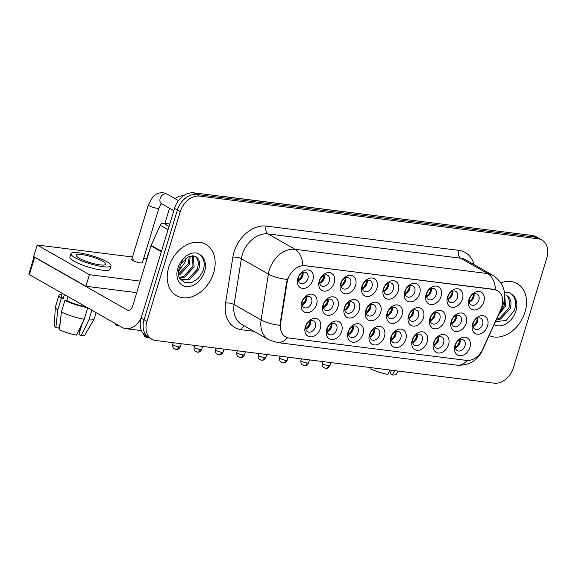 <?xml version="1.0" encoding="UTF-8"?>
<svg xmlns="http://www.w3.org/2000/svg" width="576" height="576" viewBox="0 0 576 576"><rect width="100%" height="100%" fill="white"/><g stroke="black" fill="none" stroke-linecap="round" stroke-linejoin="round"><path stroke-width="0.86" d="M320.306 328.543A9.85 7.286 -60.4 0 1 310.018 336.845A9.85 7.286 -60.4 0 1 305.345 326.664A9.85 7.286 -60.4 0 1 315.634 318.362A9.85 7.286 -60.4 0 1 320.306 328.543M305.993 325.786A6.156 4.55 119.6 0 0 307.62 331.726A6.156 4.55 119.6 0 0 315.338 326.966A6.156 4.55 119.6 0 0 313.711 321.026A6.156 4.55 119.6 0 0 305.993 325.786M384.437 336.629A9.85 7.286 -60.4 0 1 374.148 344.93A9.85 7.286 -60.4 0 1 369.475 334.742A9.85 7.286 -60.4 0 1 379.764 326.448A9.85 7.286 -60.4 0 1 384.437 336.629M370.116 333.871A6.156 4.55 119.6 0 0 371.75 339.811A6.156 4.55 119.6 0 0 379.469 335.045A6.156 4.55 119.6 0 0 377.834 329.105A6.156 4.55 119.6 0 0 370.116 333.871M405.806 339.322A9.85 7.286 -60.4 0 1 395.518 347.623A9.85 7.286 -60.4 0 1 390.845 337.435A9.85 7.286 -60.4 0 1 401.134 329.141A9.85 7.286 -60.4 0 1 405.806 339.322M391.493 336.564A6.156 4.55 119.6 0 0 393.12 342.504A6.156 4.55 119.6 0 0 400.846 337.738A6.156 4.55 119.6 0 0 399.211 331.798A6.156 4.55 119.6 0 0 391.493 336.564M427.183 342.022A9.85 7.286 -60.4 0 1 416.894 350.316A9.85 7.286 -60.4 0 1 412.222 340.135A9.85 7.286 -60.4 0 1 422.51 331.834A9.85 7.286 -60.4 0 1 427.183 342.022M412.87 339.257A6.156 4.55 119.6 0 0 414.497 345.197A6.156 4.55 119.6 0 0 422.215 340.438A6.156 4.55 119.6 0 0 420.588 334.498A6.156 4.55 119.6 0 0 412.87 339.257M363.06 333.936A9.85 7.286 -60.4 0 1 352.771 342.23A9.85 7.286 -60.4 0 1 348.098 332.05A9.85 7.286 -60.4 0 1 358.387 323.748A9.85 7.286 -60.4 0 1 363.06 333.936M348.739 331.171A6.156 4.55 119.6 0 0 350.374 337.111A6.156 4.55 119.6 0 0 358.092 332.352A6.156 4.55 119.6 0 0 356.465 326.412A6.156 4.55 119.6 0 0 348.739 331.171M341.683 331.243A9.85 7.286 -60.4 0 1 331.394 339.538A9.85 7.286 -60.4 0 1 326.722 329.357A9.85 7.286 -60.4 0 1 337.01 321.055A9.85 7.286 -60.4 0 1 341.683 331.243M327.362 328.478A6.156 4.55 119.6 0 0 328.997 334.418A6.156 4.55 119.6 0 0 336.715 329.659A6.156 4.55 119.6 0 0 335.088 323.719A6.156 4.55 119.6 0 0 327.362 328.478M448.56 344.714A9.85 7.286 -60.4 0 1 438.271 353.009A9.85 7.286 -60.4 0 1 433.598 342.828A9.85 7.286 -60.4 0 1 443.887 334.526A9.85 7.286 -60.4 0 1 448.56 344.714M434.246 341.95A6.156 4.55 119.6 0 0 435.874 347.89A6.156 4.55 119.6 0 0 443.592 343.13A6.156 4.55 119.6 0 0 441.965 337.19A6.156 4.55 119.6 0 0 434.246 341.95M469.937 347.407A9.85 7.286 -60.4 0 1 459.648 355.702A9.85 7.286 -60.4 0 1 454.975 345.521A9.85 7.286 -60.4 0 1 465.264 337.219A9.85 7.286 -60.4 0 1 469.937 347.407M455.616 344.642A6.156 4.55 119.6 0 0 457.25 350.582A6.156 4.55 119.6 0 0 464.969 345.823A6.156 4.55 119.6 0 0 463.342 339.883A6.156 4.55 119.6 0 0 455.616 344.642M316.57 304.33A9.85 7.286 -60.4 0 1 306.281 312.624A9.85 7.286 -60.4 0 1 301.608 302.443A9.85 7.286 -60.4 0 1 311.897 294.142A9.85 7.286 -60.4 0 1 316.57 304.33M302.249 301.565A6.156 4.55 119.6 0 0 303.883 307.505A6.156 4.55 119.6 0 0 311.602 302.746A6.156 4.55 119.6 0 0 309.974 296.806A6.156 4.55 119.6 0 0 302.249 301.565M337.946 307.022A9.85 7.286 -60.4 0 1 327.658 315.317A9.85 7.286 -60.4 0 1 322.985 305.136A9.85 7.286 -60.4 0 1 333.274 296.834A9.85 7.286 -60.4 0 1 337.946 307.022M323.626 304.258A6.156 4.55 119.6 0 0 325.26 310.198A6.156 4.55 119.6 0 0 332.978 305.438A6.156 4.55 119.6 0 0 331.344 299.498A6.156 4.55 119.6 0 0 323.626 304.258M402.07 315.101A9.85 7.286 -60.4 0 1 391.781 323.402A9.85 7.286 -60.4 0 1 387.108 313.222A9.85 7.286 -60.4 0 1 397.397 304.92A9.85 7.286 -60.4 0 1 402.07 315.101M387.756 312.343A6.156 4.55 119.6 0 0 389.383 318.283A6.156 4.55 119.6 0 0 397.102 313.524A6.156 4.55 119.6 0 0 395.474 307.577A6.156 4.55 119.6 0 0 387.756 312.343M423.446 317.801A9.85 7.286 -60.4 0 1 413.158 326.095A9.85 7.286 -60.4 0 1 408.485 315.914A9.85 7.286 -60.4 0 1 418.774 307.613A9.85 7.286 -60.4 0 1 423.446 317.801M409.133 315.036A6.156 4.55 119.6 0 0 410.76 320.976A6.156 4.55 119.6 0 0 418.478 316.217A6.156 4.55 119.6 0 0 416.851 310.277A6.156 4.55 119.6 0 0 409.133 315.036M444.823 320.494A9.85 7.286 -60.4 0 1 434.534 328.788A9.85 7.286 -60.4 0 1 429.862 318.607A9.85 7.286 -60.4 0 1 440.15 310.306A9.85 7.286 -60.4 0 1 444.823 320.494M430.502 317.729A6.156 4.55 119.6 0 0 432.137 323.669A6.156 4.55 119.6 0 0 439.855 318.91A6.156 4.55 119.6 0 0 438.228 312.97A6.156 4.55 119.6 0 0 430.502 317.729M466.2 323.186A9.85 7.286 -60.4 0 1 455.911 331.488A9.85 7.286 -60.4 0 1 451.238 321.3A9.85 7.286 -60.4 0 1 461.527 313.006A9.85 7.286 -60.4 0 1 466.2 323.186M451.879 320.422A6.156 4.55 119.6 0 0 453.514 326.369A6.156 4.55 119.6 0 0 461.232 321.602A6.156 4.55 119.6 0 0 459.605 315.662A6.156 4.55 119.6 0 0 451.879 320.422M359.316 309.715A9.85 7.286 -60.4 0 1 349.034 318.017A9.85 7.286 -60.4 0 1 344.362 307.829A9.85 7.286 -60.4 0 1 354.643 299.534A9.85 7.286 -60.4 0 1 359.316 309.715M345.002 306.95A6.156 4.55 119.6 0 0 346.63 312.898A6.156 4.55 119.6 0 0 354.355 308.131A6.156 4.55 119.6 0 0 352.721 302.191A6.156 4.55 119.6 0 0 345.002 306.95M380.693 312.408A9.85 7.286 -60.4 0 1 370.404 320.71A9.85 7.286 -60.4 0 1 365.731 310.522A9.85 7.286 -60.4 0 1 376.02 302.227A9.85 7.286 -60.4 0 1 380.693 312.408M366.379 309.65A6.156 4.55 119.6 0 0 368.006 315.59A6.156 4.55 119.6 0 0 375.732 310.824A6.156 4.55 119.6 0 0 374.098 304.884A6.156 4.55 119.6 0 0 366.379 309.65M487.57 325.879A9.85 7.286 -60.4 0 1 477.288 334.181A9.85 7.286 -60.4 0 1 472.615 323.993A9.85 7.286 -60.4 0 1 482.897 315.698A9.85 7.286 -60.4 0 1 487.57 325.879M473.256 323.122A6.156 4.55 119.6 0 0 474.883 329.062A6.156 4.55 119.6 0 0 482.609 324.295A6.156 4.55 119.6 0 0 480.974 318.355A6.156 4.55 119.6 0 0 473.256 323.122M312.833 280.109A9.85 7.286 -60.4 0 1 302.544 288.403A9.85 7.286 -60.4 0 1 297.871 278.222A9.85 7.286 -60.4 0 1 308.16 269.921A9.85 7.286 -60.4 0 1 312.833 280.109M298.512 277.344A6.156 4.55 119.6 0 0 300.146 283.284A6.156 4.55 119.6 0 0 307.865 278.525A6.156 4.55 119.6 0 0 306.23 272.585A6.156 4.55 119.6 0 0 298.512 277.344M334.202 282.802A9.85 7.286 -60.4 0 1 323.914 291.103A9.85 7.286 -60.4 0 1 319.241 280.915A9.85 7.286 -60.4 0 1 329.53 272.614A9.85 7.286 -60.4 0 1 334.202 282.802M319.889 280.037A6.156 4.55 119.6 0 0 321.516 285.977A6.156 4.55 119.6 0 0 329.242 281.218A6.156 4.55 119.6 0 0 327.607 275.278A6.156 4.55 119.6 0 0 319.889 280.037M355.579 285.494A9.85 7.286 -60.4 0 1 345.29 293.796A9.85 7.286 -60.4 0 1 340.618 283.608A9.85 7.286 -60.4 0 1 350.906 275.314A9.85 7.286 -60.4 0 1 355.579 285.494M341.266 282.737A6.156 4.55 119.6 0 0 342.893 288.677A6.156 4.55 119.6 0 0 350.618 283.91A6.156 4.55 119.6 0 0 348.984 277.97A6.156 4.55 119.6 0 0 341.266 282.737M398.333 290.887A9.85 7.286 -60.4 0 1 388.044 299.182A9.85 7.286 -60.4 0 1 383.371 289.001A9.85 7.286 -60.4 0 1 393.66 280.699A9.85 7.286 -60.4 0 1 398.333 290.887M384.012 288.122A6.156 4.55 119.6 0 0 385.646 294.062A6.156 4.55 119.6 0 0 393.365 289.303A6.156 4.55 119.6 0 0 391.738 283.363A6.156 4.55 119.6 0 0 384.012 288.122M376.956 288.187A9.85 7.286 -60.4 0 1 366.667 296.489A9.85 7.286 -60.4 0 1 361.994 286.301A9.85 7.286 -60.4 0 1 372.283 278.006A9.85 7.286 -60.4 0 1 376.956 288.187M362.642 285.43A6.156 4.55 119.6 0 0 364.27 291.37A6.156 4.55 119.6 0 0 371.988 286.603A6.156 4.55 119.6 0 0 370.361 280.663A6.156 4.55 119.6 0 0 362.642 285.43M462.456 298.966A9.85 7.286 -60.4 0 1 452.167 307.267A9.85 7.286 -60.4 0 1 447.494 297.079A9.85 7.286 -60.4 0 1 457.783 288.785A9.85 7.286 -60.4 0 1 462.456 298.966M448.142 296.208A6.156 4.55 119.6 0 0 449.77 302.148A6.156 4.55 119.6 0 0 457.495 297.382A6.156 4.55 119.6 0 0 455.861 291.442A6.156 4.55 119.6 0 0 448.142 296.208M441.086 296.273A9.85 7.286 -60.4 0 1 430.798 304.574A9.85 7.286 -60.4 0 1 426.125 294.386A9.85 7.286 -60.4 0 1 436.414 286.085A9.85 7.286 -60.4 0 1 441.086 296.273M426.766 293.508A6.156 4.55 119.6 0 0 428.4 299.448A6.156 4.55 119.6 0 0 436.118 294.689A6.156 4.55 119.6 0 0 434.484 288.749A6.156 4.55 119.6 0 0 426.766 293.508M419.71 293.58A9.85 7.286 -60.4 0 1 409.421 301.874A9.85 7.286 -60.4 0 1 404.748 291.694A9.85 7.286 -60.4 0 1 415.037 283.392A9.85 7.286 -60.4 0 1 419.71 293.58M405.389 290.815A6.156 4.55 119.6 0 0 407.023 296.755A6.156 4.55 119.6 0 0 414.742 291.996A6.156 4.55 119.6 0 0 413.114 286.056A6.156 4.55 119.6 0 0 405.389 290.815M483.833 301.658A9.85 7.286 -60.4 0 1 473.544 309.96A9.85 7.286 -60.4 0 1 468.871 299.772A9.85 7.286 -60.4 0 1 479.16 291.478A9.85 7.286 -60.4 0 1 483.833 301.658M469.519 298.901A6.156 4.55 119.6 0 0 471.146 304.841A6.156 4.55 119.6 0 0 478.872 300.074A6.156 4.55 119.6 0 0 477.238 294.134A6.156 4.55 119.6 0 0 469.519 298.901M310.493 320.818A6.156 4.55 -60.4 0 1 310.298 324.094A6.156 4.55 -60.4 0 1 305.798 329.062M374.616 328.896A6.156 4.55 -60.4 0 1 374.429 332.179A6.156 4.55 -60.4 0 1 369.922 337.147M395.993 331.589A6.156 4.55 -60.4 0 1 395.798 334.872A6.156 4.55 -60.4 0 1 391.298 339.84M417.37 334.289A6.156 4.55 -60.4 0 1 417.175 337.565A6.156 4.55 -60.4 0 1 412.675 342.533M353.246 326.203A6.156 4.55 -60.4 0 1 353.052 329.486A6.156 4.55 -60.4 0 1 348.545 334.454M331.87 323.51A6.156 4.55 -60.4 0 1 331.675 326.786A6.156 4.55 -60.4 0 1 327.175 331.762M438.746 336.982A6.156 4.55 -60.4 0 1 438.552 340.258A6.156 4.55 -60.4 0 1 434.052 345.233M460.123 339.674A6.156 4.55 -60.4 0 1 459.929 342.958A6.156 4.55 -60.4 0 1 455.429 347.926M306.756 296.597A6.156 4.55 -60.4 0 1 306.562 299.873A6.156 4.55 -60.4 0 1 302.062 304.848M328.126 299.29A6.156 4.55 -60.4 0 1 327.938 302.566A6.156 4.55 -60.4 0 1 323.431 307.541M392.256 307.368A6.156 4.55 -60.4 0 1 392.062 310.651A6.156 4.55 -60.4 0 1 387.562 315.619M413.633 310.068A6.156 4.55 -60.4 0 1 413.438 313.344A6.156 4.55 -60.4 0 1 408.938 318.319M435.01 312.761A6.156 4.55 -60.4 0 1 434.815 316.037A6.156 4.55 -60.4 0 1 430.315 321.012M456.379 315.454A6.156 4.55 -60.4 0 1 456.192 318.737A6.156 4.55 -60.4 0 1 451.685 323.705M349.502 301.982A6.156 4.55 -60.4 0 1 349.308 305.266A6.156 4.55 -60.4 0 1 344.808 310.234M370.879 304.675A6.156 4.55 -60.4 0 1 370.685 307.958A6.156 4.55 -60.4 0 1 366.185 312.926M477.756 318.146A6.156 4.55 -60.4 0 1 477.562 321.43A6.156 4.55 -60.4 0 1 473.062 326.398M303.012 272.376A6.156 4.55 -60.4 0 1 302.825 275.652A6.156 4.55 -60.4 0 1 298.318 280.627M324.389 275.069A6.156 4.55 -60.4 0 1 324.194 278.352A6.156 4.55 -60.4 0 1 319.694 283.32M345.766 277.762A6.156 4.55 -60.4 0 1 345.571 281.045A6.156 4.55 -60.4 0 1 341.071 286.013M388.519 283.154A6.156 4.55 -60.4 0 1 388.325 286.43A6.156 4.55 -60.4 0 1 383.825 291.406M367.142 280.454A6.156 4.55 -60.4 0 1 366.948 283.738A6.156 4.55 -60.4 0 1 362.448 288.706M452.642 291.233A6.156 4.55 -60.4 0 1 452.448 294.516A6.156 4.55 -60.4 0 1 447.948 299.484M431.266 288.54A6.156 4.55 -60.4 0 1 431.078 291.823A6.156 4.55 -60.4 0 1 426.571 296.791M409.896 285.847A6.156 4.55 -60.4 0 1 409.702 289.123A6.156 4.55 -60.4 0 1 405.194 294.098M474.019 293.926A6.156 4.55 -60.4 0 1 473.825 297.209A6.156 4.55 -60.4 0 1 469.325 302.177M287.1 282.434A16.625 12.298 -60.4 0 1 287.726 279.706A16.625 12.298 -60.4 0 1 305.093 265.702L493.978 289.505A16.625 12.298 -60.4 0 1 497.455 290.65A16.625 12.298 -60.4 0 1 500.846 309.377L482.789 349.078A16.625 12.298 -60.4 0 1 466.445 360.403L289.102 338.047A16.625 12.298 -60.4 0 1 285.617 336.902A16.625 12.298 -60.4 0 1 280.584 323.597L287.1 282.434L286.574 282.139L288.281 277.243M168.746 267.185A29.556 21.859 119.6 0 0 176.573 295.704A29.556 21.859 119.6 0 0 213.631 272.844A29.556 21.859 119.6 0 0 205.805 244.332A29.556 21.859 119.6 0 0 168.746 267.185A29.556 21.859 119.6 0 0 176.573 295.704A29.556 21.859 119.6 0 0 213.631 272.844A29.556 21.859 119.6 0 0 205.805 244.332A29.556 21.859 119.6 0 0 168.746 267.185M489.139 335.563A29.556 21.859 119.6 0 0 525.002 312.091A29.556 21.859 119.6 0 0 517.183 283.579A29.556 21.859 119.6 0 0 500.875 282.881A29.556 21.859 119.6 0 1 517.183 283.579L517.183 283.579A29.556 21.859 119.6 0 1 525.002 312.091A29.556 21.859 119.6 0 1 489.139 335.563M287.518 337.716A21.55 13.867 -82.8 0 1 277.193 342.526L268.582 339.66A24.631 18.216 -60.4 0 1 261.13 319.946L268.387 274.082A24.631 18.216 -60.4 0 1 269.316 270.036A24.631 18.216 -60.4 0 1 295.042 249.293A21.55 13.867 97.2 0 1 302.875 265.471L493.618 289.303L497.455 290.65M151.819 339.235L146.059 335.952A18.468 13.658 119.6 0 1 141.17 318.132L174.514 208.39A18.468 13.658 119.6 0 1 193.802 192.83L532.296 235.49A18.468 13.658 119.6 0 1 536.17 236.765L539.05 238.406A18.468 13.658 119.6 0 0 535.176 237.132L196.682 194.465A18.468 13.658 119.6 0 0 177.394 210.031L144.05 319.774A18.468 13.658 119.6 0 0 148.939 337.594A18.468 13.658 119.6 0 1 144.05 319.774L177.394 210.031A18.468 13.658 119.6 0 1 196.682 194.465L535.176 237.132A18.468 13.658 119.6 0 1 539.05 238.406L541.93 240.048A18.468 13.658 119.6 0 0 538.056 238.774L199.562 196.106A18.468 13.658 119.6 0 0 180.274 211.666L146.93 321.408A18.468 13.658 119.6 0 0 151.819 339.235A18.468 13.658 119.6 0 0 155.693 340.51L494.186 383.17A18.468 13.658 119.6 0 0 513.475 367.61L546.818 257.868A18.468 13.658 119.6 0 0 541.93 240.048M495.504 289.75A21.55 13.867 -82.8 0 0 487.663 273.571L295.042 249.293L268.027 233.921A24.631 18.216 119.6 0 0 242.309 254.664A24.631 18.216 119.6 0 0 241.373 258.71L234.115 304.574L261.13 319.946A21.55 6.581 9 0 0 279.907 325.339L286.574 282.139M469.8 301.997A9.85 7.286 119.6 0 0 473.753 295.92A9.85 7.286 119.6 0 0 474.106 294.43M469.26 301.817A9.238 6.833 119.6 0 0 473.285 295.862A9.238 6.833 119.6 0 0 473.674 294.055M473.537 326.218A9.85 7.286 119.6 0 0 477.49 320.141A9.85 7.286 119.6 0 0 477.842 318.65M472.997 326.038A9.238 6.833 119.6 0 0 477.022 320.083A9.238 6.833 119.6 0 0 477.41 318.276M455.904 347.738A9.85 7.286 119.6 0 0 459.85 341.669A9.85 7.286 119.6 0 0 460.202 340.178M455.364 347.566A9.238 6.833 119.6 0 0 459.382 341.611A9.238 6.833 119.6 0 0 459.778 339.804M448.423 299.297A9.85 7.286 119.6 0 0 452.376 293.227A9.85 7.286 119.6 0 0 452.729 291.737M447.883 299.124A9.238 6.833 119.6 0 0 451.908 293.17A9.238 6.833 119.6 0 0 452.297 291.362M427.046 296.604A9.85 7.286 119.6 0 0 430.999 290.534A9.85 7.286 119.6 0 0 431.352 289.044M426.506 296.431A9.238 6.833 119.6 0 0 430.531 290.477A9.238 6.833 119.6 0 0 430.92 288.67M405.67 293.911A9.85 7.286 119.6 0 0 409.622 287.842A9.85 7.286 119.6 0 0 409.975 286.351M405.13 293.731A9.238 6.833 119.6 0 0 409.154 287.784A9.238 6.833 119.6 0 0 409.55 285.977M384.3 291.218A9.85 7.286 119.6 0 0 388.246 285.149A9.85 7.286 119.6 0 0 388.598 283.651M383.76 291.038A9.238 6.833 119.6 0 0 387.778 285.084A9.238 6.833 119.6 0 0 388.174 283.284M452.16 323.518A9.85 7.286 119.6 0 0 456.113 317.448A9.85 7.286 119.6 0 0 456.466 315.958M451.62 323.345A9.238 6.833 119.6 0 0 455.645 317.39A9.238 6.833 119.6 0 0 456.041 315.583M430.79 320.825A9.85 7.286 119.6 0 0 434.736 314.755A9.85 7.286 119.6 0 0 435.089 313.265M430.243 320.652A9.238 6.833 119.6 0 0 434.268 314.698A9.238 6.833 119.6 0 0 434.664 312.89M409.414 318.132A9.85 7.286 119.6 0 0 413.359 312.062A9.85 7.286 119.6 0 0 413.712 310.572M408.874 317.952A9.238 6.833 119.6 0 0 412.891 311.998A9.238 6.833 119.6 0 0 413.287 310.198M434.527 345.046A9.85 7.286 119.6 0 0 438.473 338.976A9.85 7.286 119.6 0 0 438.833 337.486M433.987 344.866A9.238 6.833 119.6 0 0 438.012 338.918A9.238 6.833 119.6 0 0 438.401 337.111M149.436 250.812A30.787 22.766 119.6 0 0 147.643 255.593A30.787 22.766 119.6 0 0 146.506 260.453M181.123 263.815L179.186 268.171C178.078 272.477 178.229 275.846 179.654 278.28L184.651 282.65L191.57 282.672L198.288 278.424L202.882 271.361C205.286 264.262 204.372 258.754 200.131 254.844L197.366 253.166C193.637 252.403 189.857 253.368 186.026 256.046L183.089 259.178L181.123 263.815L188.129 256.882L195.905 256.687M190.152 256.111L189.518 264.384L180.036 274.594L178.596 275.105M189.216 256.406L188.374 263.736L178.481 274.111M193.342 255.852L194.09 266.99L184.608 277.193L179.59 278.172M192.607 255.802L192.953 266.335L183.47 276.545L179.28 277.524M195.826 256.644C199.613 259.142 200.563 263.455 198.67 269.59L189.187 279.799L180.922 280.102M195.314 256.385L196.438 257.4L198.475 262.447L197.525 268.942L188.042 279.151L180.626 279.742M185.882 258.278L185.234 261.857L178.51 271.562M495.461 321.667L506.146 320.45L514.26 310.608C516.665 303.509 515.743 298.001 511.51 294.091L508.738 292.414L504.418 292.291M504.72 295.099L505.469 306.238L498.434 315.13M504.684 296.467L504.324 305.582L499.522 312.739M507.283 295.934L507.204 295.891C510.991 298.39 511.942 302.702 510.048 308.837L500.566 319.046L496.21 320.026M506.693 295.632L507.816 296.647L509.846 301.694L508.903 308.189L499.421 318.398L496.57 319.234M169.769 223.992L163.289 223.178L169.027 226.44M141.307 317.678A24.631 15.847 97.2 0 1 125.906 328.651A24.631 15.847 97.2 0 1 121.968 327.319L29.405 274.651A3.082 0.605 -163.1 0 1 28.8 274.054L34.049 256.766A3.082 0.605 16.9 0 0 34.675 257.321L127.231 309.996A6.156 3.96 -82.8 0 0 128.218 310.327A6.156 3.96 -82.8 0 0 132.588 306.266L150.934 245.873A3.082 2.275 -60.4 0 1 151.121 245.376L160.265 225.274A3.082 2.275 -60.4 0 1 163.289 223.178M133.834 259.2A5.544 1.087 16.9 0 0 131.774 259.43A5.544 1.087 16.9 0 0 134.59 261.324A5.544 1.087 16.9 0 0 140.314 262.886A5.544 1.087 16.9 0 0 142.373 262.656L158.976 208.015A5.544 1.087 -163.1 0 1 156.917 208.246A5.544 1.087 -163.1 0 1 156.643 208.21A5.544 1.087 -163.1 0 1 151.042 206.626A5.544 1.087 -163.1 0 1 148.37 204.79L152.964 196.711L155.095 194.89C155.542 194.436 159.214 192.06 163.973 192.931L167.126 194.134A5.544 4.097 -60.4 0 0 166.226 193.795A5.544 4.097 -60.4 0 0 160.178 198.418A5.544 4.097 -60.4 0 0 161.647 203.767L161.69 203.774M179.424 267.451A5.544 1.087 16.9 0 0 181.994 268.099M132.509 257.004L37.174 244.987L89.395 274.709L140.227 281.117M146.815 258.811L143.662 258.415M37.174 244.987L33.66 256.543L85.882 286.258L136.721 292.666M89.395 274.709L85.882 286.258M81.979 254.621A15.394 3.031 16.9 0 0 76.255 255.269A15.394 3.031 16.9 0 0 84.082 260.525A15.394 3.031 16.9 0 0 99.986 264.866A15.394 3.031 16.9 0 0 105.71 264.218A15.394 3.031 16.9 0 0 97.891 258.962A15.394 3.031 16.9 0 0 81.979 254.621M59.861 325.944A12.312 2.426 16.9 0 0 59.35 325.973M61.819 294.314A20.318 3.996 16.9 0 0 58.91 295.423L55.404 306.972A20.318 3.996 16.9 0 0 55.368 307.159L54.23 325.699A16.006 3.146 16.9 0 0 55.85 327.679L58.723 328.039L60.142 323.366M70.956 253.656L69.905 257.119A20.93 4.118 16.9 0 0 80.539 264.269A20.93 4.118 16.9 0 0 102.175 270.173A20.93 4.118 16.9 0 0 109.966 269.294L111.017 265.824A20.93 4.118 16.9 0 0 100.375 258.674A20.93 4.118 16.9 0 0 78.739 252.77A20.93 4.118 16.9 0 0 70.956 253.656A20.93 4.118 16.9 0 0 81.598 260.806A20.93 4.118 16.9 0 0 103.234 266.71A20.93 4.118 16.9 0 0 111.017 265.824M87.725 307.836L84.254 319.27L76.428 335.146A16.006 3.146 16.9 0 1 59.45 329.731L61.394 311.983L64.901 300.434L66.794 300.672A17.856 3.514 16.9 0 0 85.946 306.821M64.901 300.434A20.318 3.996 16.9 0 0 87.408 307.656M61.394 311.983A20.318 3.996 16.9 0 0 84.254 319.27M82.31 323.215L78.89 334.469L81.101 335.729L88.927 319.86L91.865 310.19M88.927 319.86A20.318 3.996 16.9 0 0 94.205 318.96A20.318 3.996 16.9 0 0 94.284 318.787L96.149 312.631M81.101 335.729A16.006 3.146 16.9 0 0 84.838 334.994L94.205 318.96M78.689 330.559L79.704 330.689L80.532 329.062M62.136 293.278L61.265 296.136A17.856 3.514 16.9 0 0 63.194 298.62L61.301 298.382L57.787 309.931L55.85 327.679M64.426 294.574L63.194 298.62M66.794 300.672L68.026 296.626M58.91 295.423A20.318 3.996 16.9 0 0 61.301 298.382M55.368 307.159A20.318 3.996 16.9 0 0 57.787 309.931M389.952 370.037L387.806 374.393A16.006 3.146 16.9 0 1 370.829 368.978L370.973 367.639M391.334 370.21L390.269 373.716L392.479 374.976L394.632 370.62M392.479 374.976A16.006 3.146 16.9 0 0 396.209 374.242L398.074 371.059M388.037 315.439A9.85 7.286 119.6 0 0 391.99 309.362A9.85 7.286 119.6 0 0 392.342 307.872M387.497 315.259A9.238 6.833 119.6 0 0 391.522 309.305A9.238 6.833 119.6 0 0 391.91 307.498M413.15 342.353A9.85 7.286 119.6 0 0 417.103 336.283A9.85 7.286 119.6 0 0 417.456 334.786M412.61 342.173A9.238 6.833 119.6 0 0 416.635 336.218A9.238 6.833 119.6 0 0 417.024 334.411M391.774 339.66A9.85 7.286 119.6 0 0 395.726 333.583A9.85 7.286 119.6 0 0 396.079 332.093M391.234 339.48A9.238 6.833 119.6 0 0 395.258 333.526A9.238 6.833 119.6 0 0 395.647 331.718M370.397 336.96A9.85 7.286 119.6 0 0 374.35 330.89A9.85 7.286 119.6 0 0 374.702 329.4M369.857 336.787A9.238 6.833 119.6 0 0 373.882 330.833A9.238 6.833 119.6 0 0 374.27 329.026M362.923 288.526A9.85 7.286 119.6 0 0 366.869 282.449A9.85 7.286 119.6 0 0 367.229 280.958M362.383 288.346A9.238 6.833 119.6 0 0 366.408 282.391A9.238 6.833 119.6 0 0 366.797 280.584M341.546 285.826A9.85 7.286 119.6 0 0 345.499 279.756A9.85 7.286 119.6 0 0 345.852 278.266M341.006 285.653A9.238 6.833 119.6 0 0 345.031 279.698A9.238 6.833 119.6 0 0 345.42 277.891M320.17 283.133A9.85 7.286 119.6 0 0 324.122 277.063A9.85 7.286 119.6 0 0 324.475 275.573M319.63 282.96A9.238 6.833 119.6 0 0 323.654 277.006A9.238 6.833 119.6 0 0 324.043 275.198M298.793 280.44A9.85 7.286 119.6 0 0 302.746 274.37A9.85 7.286 119.6 0 0 303.098 272.88M298.253 280.26A9.238 6.833 119.6 0 0 302.278 274.313A9.238 6.833 119.6 0 0 302.666 272.506M366.66 312.746A9.85 7.286 119.6 0 0 370.613 306.67A9.85 7.286 119.6 0 0 370.966 305.179M366.12 312.566A9.238 6.833 119.6 0 0 370.145 306.612A9.238 6.833 119.6 0 0 370.534 304.805M345.283 310.046A9.85 7.286 119.6 0 0 349.236 303.977A9.85 7.286 119.6 0 0 349.589 302.486M344.743 309.874A9.238 6.833 119.6 0 0 348.768 303.919A9.238 6.833 119.6 0 0 349.157 302.112M323.906 307.354A9.85 7.286 119.6 0 0 327.859 301.284A9.85 7.286 119.6 0 0 328.212 299.794M323.366 307.174A9.238 6.833 119.6 0 0 327.391 301.226A9.238 6.833 119.6 0 0 327.787 299.419M302.537 304.661A9.85 7.286 119.6 0 0 306.482 298.591A9.85 7.286 119.6 0 0 306.835 297.094M301.99 304.481A9.238 6.833 119.6 0 0 306.014 298.526A9.238 6.833 119.6 0 0 306.41 296.726M349.02 334.267A9.85 7.286 119.6 0 0 352.973 328.198A9.85 7.286 119.6 0 0 353.326 326.707M348.48 334.094A9.238 6.833 119.6 0 0 352.505 328.14A9.238 6.833 119.6 0 0 352.901 326.333M327.65 331.574A9.85 7.286 119.6 0 0 331.596 325.505A9.85 7.286 119.6 0 0 331.949 324.014M327.11 331.394A9.238 6.833 119.6 0 0 331.128 325.447A9.238 6.833 119.6 0 0 331.524 323.64M306.274 328.882A9.85 7.286 119.6 0 0 310.219 322.812A9.85 7.286 119.6 0 0 310.572 321.314M305.734 328.702A9.238 6.833 119.6 0 0 309.758 322.747A9.238 6.833 119.6 0 0 310.147 320.94M493.978 289.505L493.618 289.303M280.584 323.597L280.066 323.294M458.806 250.373A6.156 3.96 -82.8 0 0 460.649 258.199L268.027 233.921A6.156 3.96 -82.8 0 1 266.184 226.094L458.806 250.373A30.787 22.766 -60.4 0 1 474.084 264.607M465.811 259.898A24.631 18.216 119.6 0 0 460.649 258.199L487.663 273.571A24.631 18.216 -60.4 0 1 492.826 275.27L465.811 259.898M287.287 279.49A21.55 6.581 9 0 1 268.387 274.082L241.373 258.71A6.156 1.879 -171 0 0 232.862 257.09A30.787 22.766 -60.4 0 1 266.184 226.094M467.201 360.468A21.55 13.867 97.2 0 1 456.955 365.184L277.193 342.526M481.932 350.77A21.55 1.764 24.5 0 0 482.292 350.626C477.245 360.864 468.792 365.717 456.955 365.184M501.912 306.526A21.55 1.764 24.5 0 0 502.409 306.382L482.292 350.626M253.872 331.294L241.373 329.717A30.787 22.766 -60.4 0 1 225.605 302.947L232.862 257.09M538.056 238.774L532.296 235.49M199.562 196.106L193.802 192.83M180.274 211.666L174.514 208.39M146.93 321.408L141.17 318.132M225.605 302.947A6.156 1.879 -171 0 1 234.115 304.574A24.631 18.216 119.6 0 0 241.567 324.288L268.582 339.66M244.332 325.865A6.156 3.96 -82.8 0 0 241.373 329.717M226.476 196.949A12.312 7.927 -82.8 0 0 225.432 196.704L448.178 224.892M447.156 224.762A12.312 7.927 -82.8 0 0 446.105 224.518M328.5 365.688A4.003 0.785 -163.1 0 1 324.36 364.558A4.003 0.785 -163.1 0 1 322.33 363.19C321.739 366.358 323.914 367.805 323.834 367.618L325.656 368.33A4.003 2.578 -82.8 0 0 328.5 365.688A4.003 0.785 -163.1 0 0 329.983 365.522L330.876 362.585M307.123 362.995A4.003 0.785 -163.1 0 1 302.983 361.865A4.003 0.785 -163.1 0 1 300.953 360.497C300.362 363.658 302.537 365.105 302.458 364.925L304.279 365.63A4.003 2.578 -82.8 0 0 307.123 362.995A4.003 0.785 -163.1 0 0 308.606 362.822L309.499 359.892M183.089 259.178A17.611 13.025 119.6 0 0 177.811 268.33A17.611 13.025 119.6 0 0 186.17 286.538A17.611 13.025 119.6 0 0 204.559 271.699A17.611 13.025 119.6 0 0 200.131 254.844M494.086 324.698A17.611 13.025 119.6 0 0 515.938 310.946A17.611 13.025 119.6 0 0 511.51 294.091M129.254 310.248L127.231 309.996M161.323 251.784L150.934 245.873M34.675 257.321L29.405 274.651M151.121 245.376L161.482 251.273M168.034 229.694L160.265 225.274M285.746 360.302A4.003 0.785 -163.1 0 1 281.606 359.172A4.003 0.785 -163.1 0 1 279.576 357.804C278.986 360.965 281.167 362.412 281.081 362.225L282.902 362.938A4.003 2.578 -82.8 0 0 285.746 360.302A4.003 0.785 -163.1 0 0 287.237 360.13L288.122 357.199M264.37 357.602A4.003 0.785 -163.1 0 1 260.237 356.479A4.003 0.785 -163.1 0 1 258.199 355.111C257.609 358.272 259.79 359.719 259.711 359.532L261.526 360.245A4.003 2.578 -82.8 0 0 264.37 357.602A4.003 0.785 -163.1 0 0 265.86 357.437L266.746 354.506M242.993 354.91A4.003 0.785 -163.1 0 1 238.86 353.779A4.003 0.785 -163.1 0 1 236.822 352.418C236.232 355.579 238.414 357.026 238.334 356.839L240.156 357.552A4.003 2.578 -82.8 0 0 242.993 354.91A4.003 0.785 -163.1 0 0 244.483 354.744L245.376 351.814M114.754 323.215L116.237 325.238L118.058 325.951A4.003 2.578 -82.8 0 0 119.167 325.728M143.546 333.936L144.511 336.348L147.046 337.709A4.003 2.578 -82.8 0 0 148.435 337.306M221.616 352.217A4.003 0.785 -163.1 0 1 217.483 351.086A4.003 0.785 -163.1 0 1 215.446 349.718C214.855 352.886 217.037 354.334 216.958 354.146L218.779 354.852A4.003 2.578 -82.8 0 0 221.616 352.217A4.003 0.785 -163.1 0 0 223.106 352.051L223.999 349.114M200.246 349.524A4.003 0.785 -163.1 0 1 196.106 348.394A4.003 0.785 -163.1 0 1 194.076 347.026C193.486 350.186 195.66 351.634 195.581 351.454L197.402 352.159A4.003 2.578 -82.8 0 0 200.246 349.524A4.003 0.785 -163.1 0 0 201.73 349.351L202.622 346.421M178.87 346.831A4.003 0.785 -163.1 0 1 174.73 345.701A4.003 0.785 -163.1 0 1 172.699 344.333C172.109 347.494 174.283 348.941 174.204 348.754L176.026 349.466A4.003 2.578 -82.8 0 0 178.87 346.831A4.003 0.785 -163.1 0 0 180.353 346.658L181.246 343.728M502.409 306.382L503.597 303.235C506.599 291.607 503.006 282.283 492.826 275.27M223.315 196.546L225.432 196.704M322.33 363.19L322.819 361.57M329.983 365.522C328.608 368.647 325.793 368.453 326.138 368.359L325.656 368.33M300.953 360.497L301.442 358.877M308.606 362.822C307.231 365.954 304.416 365.76 304.762 365.666L304.279 365.63M141.422 330.61L125.906 328.651M279.576 357.804L280.066 356.184M287.237 360.13C285.854 363.262 283.039 363.067 283.385 362.966L282.902 362.938M258.199 355.111L258.689 353.491M265.86 357.437C264.478 360.569 261.662 360.374 262.015 360.274L261.526 360.245M236.822 352.418L237.319 350.791M244.483 354.744C243.101 357.876 240.286 357.674 240.638 357.581L240.156 357.552M175.104 198.67L178.502 196.43L184.018 195.43M169.517 208.246L164.916 223.38M178.51 200.614L167.126 194.134M158.976 208.015C160.502 204.804 161.446 203.393 161.813 203.782M173.815 210.686L161.647 203.767M148.37 204.79L131.774 259.43M119.441 325.886L118.058 325.951M148.831 337.529L147.046 337.709M215.446 349.718L215.942 348.098M223.106 352.051C221.724 355.176 218.916 354.982 219.262 354.888L218.779 354.852M194.076 347.026L194.566 345.406M201.73 349.351C200.354 352.483 197.539 352.289 197.885 352.195L197.402 352.159M172.699 344.333L173.189 342.713M180.353 346.658C178.978 349.79 176.162 349.596 176.508 349.495L176.026 349.466"/></g></svg>
